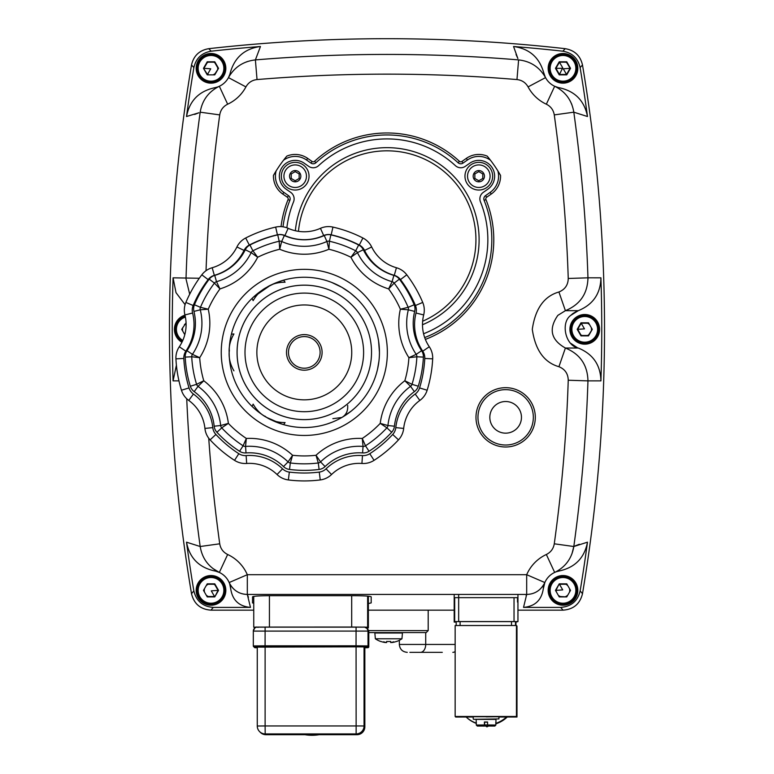 <?xml version="1.0" encoding="UTF-8"?>
<svg xmlns="http://www.w3.org/2000/svg" width="774" height="774" viewBox="0 0 774 774"><rect width="100%" height="100%" fill="white"/><g stroke="black" fill="none" stroke-linecap="round" stroke-linejoin="round"><path stroke-width="1.16" d="M464.961 176.191A13.845 13.845 0 0 1 478.806 162.347A13.845 13.845 0 0 1 492.651 176.191A13.845 13.845 0 0 1 478.806 190.036A13.845 13.845 0 0 1 464.961 176.191M281.349 176.191A13.845 13.845 0 0 1 295.194 162.347A13.845 13.845 0 0 1 309.039 176.191A13.845 13.845 0 0 1 295.194 190.036A13.845 13.845 0 0 1 281.349 176.191M298.464 231.339A88.933 88.933 0 0 1 387 150.824A88.933 88.933 0 0 1 422.633 321.239M423.572 333.749A100.852 100.852 0 0 0 480.451 201.85A7.914 7.914 0 0 1 483.247 192.397L487.881 189.156A15.819 15.819 0 0 0 491.771 167.116A15.819 15.819 0 0 0 469.731 163.237L465.319 166.333A7.914 7.914 0 0 1 455.412 165.665A100.852 100.852 0 0 0 318.588 165.665A7.914 7.914 0 0 1 308.681 166.333L304.269 163.237A15.819 15.819 0 0 0 282.229 167.116A15.819 15.819 0 0 0 286.119 189.156L290.753 192.397A7.914 7.914 0 0 1 293.549 201.85A100.852 100.852 0 0 0 286.864 227.798A100.852 100.852 0 0 1 293.549 201.85A7.914 7.914 0 0 0 290.753 192.397L286.119 189.156A15.819 15.819 0 0 1 282.229 167.116A15.819 15.819 0 0 1 304.269 163.237L308.681 166.333A7.914 7.914 0 0 0 318.588 165.665A100.852 100.852 0 0 1 455.412 165.665A7.914 7.914 0 0 0 465.319 166.333L469.731 163.237A15.819 15.819 0 0 1 491.771 167.116A15.819 15.819 0 0 1 487.881 189.156L483.247 192.397A7.914 7.914 0 0 0 480.451 201.85A100.852 100.852 0 0 1 423.572 333.749M257.268 726.012A7.914 7.914 0 0 0 259.58 731.594A7.914 7.904 -44.9 0 0 265.182 733.926L265.114 725.944L257.268 726.012L257.268 646.9L257.268 726.012A7.914 7.904 -44.9 0 0 259.58 731.594L260.364 732.388A7.914 7.904 -44.9 0 0 260.383 732.398A7.914 7.904 -44.9 0 0 265.975 734.72L265.182 733.926L356.137 733.916L356.93 734.71A7.914 7.904 -44.9 0 0 364.844 726.796L364.844 647.683A0.987 0.987 -44.9 0 0 365.038 647.703L364.244 646.909L356.069 646.841L257.268 647.112M224.847 68.325A13.845 13.845 0 0 0 211.002 54.48A13.845 13.845 0 0 0 197.167 68.325A13.845 13.845 0 0 0 211.002 82.17A13.845 13.845 0 0 0 224.847 68.325M207.238 61.804L214.543 62.191L207.471 62.191L203.93 68.325L210.731 68.809L207.471 74.459L203.475 68.325L207.238 74.855L214.775 74.855L218.539 68.325L214.775 61.804L207.238 61.804L203.475 68.325M214.543 62.191L218.084 68.325L214.543 62.191M207.238 74.855L214.775 74.855M218.539 68.325L214.543 74.459M207.645 74.149A6.724 6.724 0 0 0 208.245 74.459A6.724 6.724 0 0 1 207.645 74.149M213.769 74.459A6.724 6.724 0 0 0 214.93 73.782A6.724 6.724 0 0 1 213.769 74.459M217.697 69.002A6.724 6.724 0 0 0 217.465 66.467A6.724 6.724 0 0 1 217.697 69.002M215.849 63.661A6.724 6.724 0 0 0 212.627 61.804A6.724 6.724 0 0 1 215.849 63.661M209.386 61.804A6.724 6.724 0 0 0 207.074 62.868A6.724 6.724 0 0 1 209.386 61.804M204.317 67.648A6.724 6.724 0 0 0 204.288 68.325A6.724 6.724 0 0 1 204.317 67.648M208.699 605.026L199.469 599.695L208.699 605.026M222.535 599.695L213.314 605.026L222.535 599.695M212.463 605.181L211.147 605.133A14.764 14.764 0 0 1 210.867 605.133L209.551 605.181M223.86 595.516L223.86 597.634A14.764 14.764 0 0 1 223.715 597.876L223.096 599.037M223.86 585.241L223.86 583.112A14.764 14.764 0 0 0 223.715 582.87L211.147 575.614A14.764 14.764 0 0 0 210.867 575.614L198.289 582.87A14.764 14.764 0 0 0 198.154 583.112L198.154 585.241M198.918 599.037L198.289 597.876A14.764 14.764 0 0 1 198.154 597.634L198.154 595.516M212.627 596.899A6.724 6.724 0 0 0 214.369 596.193M217.726 590.378A6.724 6.724 0 0 0 217.465 588.511M215.849 585.705A6.724 6.724 0 0 0 212.627 583.848M209.386 583.848A6.724 6.724 0 0 0 206.165 585.705M204.549 588.511A6.724 6.724 0 0 0 204.549 592.236M206.165 595.042A6.724 6.724 0 0 0 209.386 596.899M573.215 320.02L582.435 314.699L573.215 320.02M583.286 314.544L584.602 314.592A14.764 14.764 0 0 1 584.883 314.592L597.46 321.849A14.764 14.764 0 0 1 597.596 322.09L597.596 324.209M571.889 324.209L571.889 322.09A14.764 14.764 0 0 1 572.034 321.849L572.654 320.688M582.764 343.046L584.602 344.111A14.764 14.764 0 0 0 584.883 344.111L597.46 336.854A14.764 14.764 0 0 0 597.596 336.613L597.596 334.484M571.889 334.484L571.889 336.613A14.764 14.764 0 0 0 572.034 336.854L573.873 337.909M586.363 335.877A6.724 6.724 0 0 0 588.675 334.803A6.724 6.724 0 0 1 586.363 335.877M591.433 330.024A6.724 6.724 0 0 0 591.21 327.489A6.724 6.724 0 0 1 591.433 330.024M589.585 324.683A6.724 6.724 0 0 0 586.363 322.826A6.724 6.724 0 0 1 589.585 324.683M583.132 322.826A6.724 6.724 0 0 0 581.38 323.532A6.724 6.724 0 0 1 583.132 322.826M578.023 329.347A6.724 6.724 0 0 0 578.284 331.214A6.724 6.724 0 0 1 578.023 329.347M579.9 334.01A6.724 6.724 0 0 0 583.132 335.877A6.724 6.724 0 0 1 579.9 334.01M295.194 187.463A11.271 11.271 0 0 1 283.923 176.191A11.271 11.271 0 0 1 295.194 164.92A11.271 11.271 0 0 1 306.465 176.191A11.271 11.271 0 0 1 295.194 187.463A11.271 11.271 0 0 1 283.923 176.191A11.271 11.271 0 0 1 295.194 164.92A11.271 11.271 0 0 1 306.465 176.191A11.271 11.271 0 0 1 295.194 187.463A11.271 11.271 0 0 0 306.465 176.191A11.271 11.271 0 0 0 295.194 164.92M295.194 180.758L296.771 179.849A3.986 3.986 0 0 0 297.564 179.394L299.151 178.475L299.151 176.646A3.986 3.986 0 0 0 299.151 175.737L299.151 173.908L297.564 172.999A3.986 3.986 0 0 0 296.771 172.534L295.194 171.625L293.607 172.534A3.986 3.986 0 0 0 292.814 172.999L291.237 173.908L291.237 175.737A3.986 3.986 0 0 0 291.237 176.646L291.237 178.475L292.814 179.394A3.986 3.986 0 0 0 293.607 179.849L295.194 180.758M478.806 187.463A11.271 11.271 0 0 1 467.535 176.191A11.271 11.271 0 0 1 478.806 164.92A11.271 11.271 0 0 1 490.077 176.191A11.271 11.271 0 0 1 478.806 187.463A11.271 11.271 0 0 1 467.535 176.191A11.271 11.271 0 0 1 478.806 164.92A11.271 11.271 0 0 1 490.077 176.191A11.271 11.271 0 0 1 478.806 187.463A11.271 11.271 0 0 0 490.077 176.191A11.271 11.271 0 0 0 478.806 164.92M476.436 179.394A3.986 3.986 0 0 0 477.229 179.849L478.806 180.758L480.393 179.849A3.986 3.986 0 0 0 481.186 179.394L482.763 178.475L482.763 176.646A3.986 3.986 0 0 0 482.763 175.737L482.763 173.908L481.186 172.999A3.986 3.986 0 0 0 480.393 172.534L478.806 171.625L477.229 172.534A3.986 3.986 0 0 0 476.436 172.999L474.849 173.908L474.849 175.737A3.986 3.986 0 0 0 474.849 176.646L474.849 178.475L476.436 179.394M515.948 622.054L515.948 625.518L515.503 621.609L456.186 621.609L456.186 625.527L456.186 621.609M565.755 596.502A6.724 6.724 0 0 0 567.835 595.042A6.724 6.724 0 0 1 565.755 596.502M569.451 592.236A6.724 6.724 0 0 0 569.451 588.511A6.724 6.724 0 0 1 569.451 592.236M567.835 585.705A6.724 6.724 0 0 0 564.614 583.848A6.724 6.724 0 0 1 567.835 585.705M561.373 583.848A6.724 6.724 0 0 0 559.631 584.554A6.724 6.724 0 0 1 561.373 583.848M556.274 590.378A6.724 6.724 0 0 0 556.303 591.046A6.724 6.724 0 0 1 556.274 590.378M559.07 595.835A6.724 6.724 0 0 0 560.231 596.502A6.724 6.724 0 0 1 559.07 595.835M551.465 581.051L560.686 575.721L551.465 581.051M561.537 575.566L562.853 575.614A14.764 14.764 0 0 1 563.133 575.614L575.711 582.87A14.764 14.764 0 0 1 575.846 583.112L575.846 585.241M550.14 585.241L550.14 583.112A14.764 14.764 0 0 1 550.285 582.87L550.904 581.709M573.873 598.941L575.711 597.876A14.764 14.764 0 0 0 575.846 597.634L575.846 595.516M561.015 604.078L562.853 605.133A14.764 14.764 0 0 0 563.133 605.133L564.972 604.078M550.14 595.516L550.14 597.634A14.764 14.764 0 0 0 550.285 597.876L552.114 598.941M576.833 68.325A13.845 13.845 0 0 0 562.998 54.48A13.845 13.845 0 0 0 549.153 68.325A13.845 13.845 0 0 0 562.998 82.17A13.845 13.845 0 0 0 576.833 68.325M570.525 68.325L566.761 61.804L559.225 61.804L555.461 68.325L559.225 74.855L566.761 74.855L570.525 68.325L566.529 62.191L570.07 68.325L566.529 74.459L559.457 74.459L555.916 68.325L559.457 62.191L566.529 62.191L559.457 62.191L562.717 67.841L559.457 74.459L555.916 68.325L562.437 68.325M566.761 74.855L563.269 68.809L570.07 68.325M556.303 69.002A6.724 6.724 0 0 0 556.535 70.182A6.724 6.724 0 0 1 556.303 69.002M558.151 72.988A6.724 6.724 0 0 0 559.07 73.782A6.724 6.724 0 0 1 558.151 72.988M559.631 74.149A6.724 6.724 0 0 0 560.231 74.459A6.724 6.724 0 0 1 559.631 74.149M565.755 74.459A6.724 6.724 0 0 0 566.355 74.149A6.724 6.724 0 0 1 565.755 74.459M569.712 68.325A6.724 6.724 0 0 0 569.451 66.467A6.724 6.724 0 0 1 569.712 68.325M567.835 63.661A6.724 6.724 0 0 0 564.614 61.804A6.724 6.724 0 0 1 567.835 63.661M561.373 61.804A6.724 6.724 0 0 0 559.631 62.5A6.724 6.724 0 0 1 561.373 61.804M254.907 627.937L253.746 627.182L258.284 627.085L351.686 627.037L367.64 627.172L368.366 627.898L366.47 627.956M368.366 596.251L368.366 627.898L368.298 596.183M253.746 627.182L253.746 596.396L253.746 627.182M598.592 329.347A13.845 13.845 0 0 0 584.747 315.511A13.845 13.845 0 0 0 570.902 329.347A13.845 13.845 0 0 0 584.747 343.192A13.845 13.845 0 0 0 598.592 329.347M588.511 335.877L592.284 329.347L588.288 335.481L581.206 335.481L588.511 335.877L580.974 335.877L577.211 329.347L580.974 322.826L588.288 323.222L581.206 323.222L584.467 328.873L577.665 329.347L581.206 335.481L577.665 329.347L581.206 323.222M592.284 329.347L588.511 322.826L580.974 322.826M223.86 63.187L223.86 61.069A14.764 14.764 0 0 0 223.715 60.827L211.147 53.561A14.764 14.764 0 0 0 210.867 53.561L198.289 60.827A14.764 14.764 0 0 0 198.154 61.069L198.154 63.187M221.886 76.887L223.715 75.833A14.764 14.764 0 0 0 223.86 75.581L223.86 73.462M209.028 82.025L210.867 83.089A14.764 14.764 0 0 0 211.147 83.089L212.985 82.025M198.154 73.462L198.154 75.581A14.764 14.764 0 0 0 198.289 75.833L200.127 76.887M556.709 571.628L559.689 570.873A19.776 19.776 0 0 0 543.271 588.966L544.838 582.541A19.776 19.776 0 0 1 554.668 572.441C565.436 567.081 571.812 558.441 573.815 546.512L575.121 545.922M229.752 584.089L230.729 588.966A19.776 19.776 0 0 0 229.162 582.541C233.061 590.262 239.108 594.229 247.312 594.432L248.415 597.257M217.291 87.075L214.311 87.82A19.776 19.776 0 0 0 219.332 86.262L227.653 104.2A39.551 39.551 0 0 0 245.919 86.901C248.377 82.576 252.082 80.128 257.036 79.567A1561.351 1561.351 0 0 1 516.964 79.567C521.908 80.119 525.604 82.566 528.081 86.901A39.551 39.551 0 0 0 546.347 104.2C550.798 106.415 553.439 109.985 554.271 114.9A1561.351 1561.351 0 0 1 568.242 278.466C568.097 284.987 564.991 289.495 558.925 291.992C544.151 296.21 535.269 308.671 532.289 329.347C535.269 350.032 544.151 362.484 558.925 366.712C544.151 362.484 535.269 350.032 532.289 329.347C535.269 308.671 544.151 296.21 558.925 291.992L565.397 310.674C580.084 304.617 587.601 293.665 587.959 277.818L587.979 278.998M565.233 48.675A1596.801 1596.801 0 0 0 208.767 48.675L211.176 51.19L208.767 48.675A1596.801 1596.801 0 0 1 565.233 48.675C574.608 50.281 580.365 55.728 582.493 65.016C580.384 55.747 574.627 50.3 565.233 48.675L562.824 51.19L565.233 48.675M562.824 51.19A1594.034 1594.034 0 0 0 513.539 46.498A1594.034 1594.034 0 0 1 562.824 51.19C572.228 52.787 577.985 58.244 580.113 67.561L582.493 65.016A1596.801 1596.801 0 0 1 582.493 593.687C580.007 603.894 573.524 609.38 563.037 610.154C573.515 609.39 579.997 603.904 582.493 593.687A1596.801 1596.801 0 0 0 582.493 65.016M545.264 77.09L543.706 72.688C539.333 57.363 529.281 48.636 513.539 46.498L517.874 58.514M517.796 58.35L516.035 54.441M544.596 75.571L545.225 76.994M559.689 570.873C575.227 567.342 584.496 557.783 587.485 542.177A1594.034 1594.034 0 0 1 580.152 590.891A1594.034 1594.034 0 0 0 587.485 542.177L573.815 546.512A1581.079 1581.079 0 0 0 587.959 380.876L600.924 380.876A1594.034 1594.034 0 0 0 600.924 277.827C600.556 293.685 593.019 304.627 578.294 310.674L570.777 315.366L572.876 313.547M572.915 313.518L576.669 311.312M596.28 338.673L587.06 344.004L596.28 338.673M582.435 344.004L573.215 338.673L582.435 344.004M570.902 334.678L570.902 324.025L570.902 334.678M587.06 314.699L596.28 320.02L587.06 314.699M577.317 347.661L570.825 343.375M598.592 334.678L598.592 324.025M574.531 599.695L565.301 605.026L574.531 599.695M560.686 605.026L551.465 599.695L560.686 605.026M549.153 595.699L549.153 585.047L549.153 595.699M565.301 575.721L574.531 581.051L565.301 575.721M576.833 585.047L576.833 595.699L576.833 585.047M197.167 595.699L197.167 585.047L197.167 595.699M199.469 581.051L208.699 575.721L199.469 581.051M213.314 575.721L222.535 581.051L213.314 575.721M224.847 585.047L224.847 595.699L224.847 585.047M210.963 610.154C200.485 609.39 194.003 603.904 191.507 593.687C193.993 603.894 200.476 609.38 210.963 610.154L253.746 610.154L210.963 610.154L213.305 607.387L250.466 607.387C239.098 606.4 232.529 600.266 230.729 588.966M208.699 82.973L199.469 77.652L208.699 82.973M197.167 73.646L197.167 63.004L197.167 73.646M199.469 58.998L208.699 53.677L199.469 58.998M222.535 77.652L213.314 82.973L222.535 77.652M213.314 53.677L222.535 58.998L213.314 53.677M224.847 63.004L224.847 73.646L224.847 63.004M191.507 65.016C193.616 55.747 199.373 50.3 208.767 48.675C199.392 50.281 193.635 55.728 191.507 65.016A1596.801 1596.801 0 0 0 191.507 593.687A1596.801 1596.801 0 0 1 191.507 65.016L193.887 67.561A1594.034 1594.034 0 0 0 186.515 116.516L198.879 112.781M574.531 77.652L565.301 82.973L574.531 77.652M560.686 82.973L551.465 77.652L560.686 82.973M549.153 73.646L549.153 63.004L549.153 73.646M551.465 58.998L560.686 53.677L551.465 58.998M565.301 53.677L574.531 58.998L565.301 53.677M576.833 63.004L576.833 73.646L576.833 63.004M558.257 87.52L554.668 86.262L546.347 104.2M571.328 103.319L571.928 104.79M229.791 74.498L228.465 77.613A19.776 19.776 0 0 0 230.294 72.688C234.667 57.363 244.719 48.636 260.461 46.498A1594.034 1594.034 0 0 0 211.176 51.19C201.753 52.806 195.996 58.263 193.887 67.561M246.384 61.92L247.893 61.398M198.725 112.849L194.661 114.436M182.374 341.363L177.72 338.673L182.374 341.363A13.845 13.845 0 0 1 185.199 316.121M177.72 320.02L185.112 315.753L177.72 320.02M186.021 278.969L189.698 294.197M175.408 324.025L175.408 334.678M215.733 571.173L219.332 572.441L212.715 568.377M244.129 594.18L241.894 593.687M234.299 589.575L232.248 587.505M230.739 585.483L229.52 583.315M368.366 610.154L454.193 610.154L368.366 610.154M517.951 610.154L563.037 610.154L517.951 610.154M543.377 587.882L543.271 588.966C541.471 600.266 534.902 606.4 523.534 607.387L560.695 607.387L563.037 610.154M543.242 585.502L541.848 587.389M539.633 589.624L537.62 591.152M575.276 545.844L579.339 544.267M570.777 315.366C560.289 322.835 565.581 345.872 578.294 348.029L565.397 348.029C580.036 354.018 587.553 364.97 587.959 380.876L568.242 380.237A1561.351 1561.351 0 0 1 554.271 543.803L573.815 546.512L571.928 553.913M224.847 590.378A13.845 13.845 0 0 0 211.002 576.533A13.845 13.845 0 0 0 197.167 590.378A13.845 13.845 0 0 0 211.002 604.213A13.845 13.845 0 0 0 224.847 590.378M214.543 596.502L207.471 596.502L214.543 596.502L211.283 590.852L218.084 590.378L214.543 584.244L207.471 584.244L214.543 584.244L218.084 590.378L214.775 596.899L218.539 590.378L214.775 583.848L207.238 583.848L203.475 590.378L207.238 596.899L214.775 596.899M484.572 724.87A29.664 29.664 -44.9 0 0 487.562 724.899M495.844 723.361A29.664 29.664 -44.9 0 0 506.496 717.014L516.984 717.014L516.452 716.482L455.151 716.482L455.683 717.024L473.214 717.014M507.241 717.014A29.664 29.664 135.1 0 1 495.844 723.845M487.562 725.277A29.664 29.664 135.1 0 1 484.572 725.209M476.3 723.409A29.664 29.664 135.1 0 1 466.151 717.024M455.151 716.482L455.151 625.527L516.452 625.518L516.452 716.482M516.452 625.518L516.984 626.06L516.984 717.014M498.92 717.014L506.496 717.014M485.946 716.627L498.92 716.792L485.946 716.627M466.171 717.024A29.664 29.664 -44.9 0 0 476.3 723.177M253.321 631.1C255.962 624.395 257.297 628.265 258.584 627.104L265.114 627.075L265.076 645.826L253.321 645.932L253.321 631.1L368.008 631.091A3.957 3.957 -44.9 0 0 364.051 627.134L257.268 627.143A3.957 3.957 135.1 0 0 253.321 631.1L253.321 645.932A0.987 0.987 -44.9 0 0 253.601 646.629A0.987 0.987 -44.9 0 0 253.611 646.629A0.987 0.987 -44.9 0 0 254.307 646.919L356.05 646.812L367.021 646.909L367.805 647.703L365.173 647.77L368.008 647.683L368.801 646.716A0.987 0.987 135.1 0 1 367.805 647.703M304.975 734.71A42.812 42.812 -44.9 0 0 319.101 734.71M265.975 734.72L356.93 734.71L265.975 734.72A7.914 7.914 0 0 1 260.364 732.388M310.935 734.197L324.896 734.313L310.935 734.197M505.645 433.159A15.819 15.819 0 0 1 489.826 417.331A15.819 15.819 0 0 1 505.645 401.512A15.819 15.819 0 0 1 521.463 417.331A15.819 15.819 0 0 1 505.645 433.159A15.819 15.819 0 0 1 489.826 417.331A15.819 15.819 0 0 1 505.645 401.512M486.178 716.859L498.92 716.705M409.881 652.347L442.283 652.347M426.164 632.581L368.801 632.581M424.568 632.581L414.293 632.581M407.259 652.347L407.25 652.347C402.441 651.882 399.81 649.241 399.336 644.442L399.336 640.311M484.572 725.47L486.972 726.854L484.572 725.402M487.775 726.118L486.798 726.68M486.972 726.854L488.249 726.118M380.74 641.501L380.74 641.501A23.733 23.733 0 0 1 375.351 638.782L401.948 638.782A23.733 23.733 0 0 1 396.559 641.501L396.559 641.501M386.613 641.433L386.613 642.565L386.613 641.433A21.653 15.664 0 0 0 390.686 641.433L390.686 642.565A23.646 19.35 -75.4 0 0 393.647 641.781A23.646 13.148 80 0 1 391.77 642.565A23.646 23.646 0 0 0 396.491 641.433M375.351 638.782L374.848 633.006L402.451 633.006L401.948 638.782M380.808 641.433A23.646 23.646 0 0 0 385.529 642.565A23.646 13.148 -80 0 1 383.652 641.781A23.646 19.35 75.4 0 0 386.613 642.565M488.626 726.031L494.809 726.031L495.815 725.044L495.815 722.074L495.844 725.064L494.838 726.06L488.655 726.031L494.809 726.031M476.184 722.094L476.184 719.317L485.985 719.24L495.96 719.317L495.96 722.094M487.562 722.171L484.572 722.171L484.563 726.118L484.466 722.113M476.3 722.074L476.3 725.044L477.297 726.031L484.505 726.07M483.489 726.031L484.466 726.022L484.398 722.007L487.562 722.007L487.572 725.964M476.184 719.385L495.96 719.385M473.214 716.705L498.92 716.753L498.92 718.93L473.611 719.327M487.726 726.118L488.655 726.06M477.326 726.06L483.508 726.06M186.07 322.826L181.716 329.347L184.802 334.687M182.529 329.347A6.724 6.724 0 0 0 182.79 331.214A6.724 6.724 0 0 1 182.79 327.489A6.724 6.724 0 0 0 182.529 329.347M186.099 323.416A6.724 6.724 0 0 0 184.415 324.683A6.724 6.724 0 0 1 186.099 323.416M550.904 76.994L550.285 75.833A14.764 14.764 0 0 1 550.14 75.581L550.14 73.462M564.972 82.025L563.133 83.089A14.764 14.764 0 0 1 562.853 83.089L561.537 83.128M575.846 63.187L575.846 61.069A14.764 14.764 0 0 0 575.711 60.827L563.133 53.561A14.764 14.764 0 0 0 562.853 53.561L550.285 60.827A14.764 14.764 0 0 0 550.14 61.069L550.14 63.187M573.873 76.887L575.711 75.833A14.764 14.764 0 0 0 575.846 75.581L575.846 73.462M543.706 72.688A19.776 19.776 0 0 0 559.689 87.82C575.227 91.351 584.496 100.92 587.485 116.516A1594.034 1594.034 0 0 0 580.113 67.561M600.924 277.827L587.959 277.818A1581.079 1581.079 0 0 0 573.815 112.182C571.812 100.262 565.436 91.622 554.668 86.262A19.776 19.776 0 0 1 545.535 77.613C539.565 67.135 530.587 61.233 518.609 59.908A1581.079 1581.079 0 0 0 255.391 59.908L260.461 46.498M227.653 554.494L219.332 572.441A19.776 19.776 0 0 1 229.162 582.541L247.312 574.705A39.551 39.551 0 0 0 227.653 554.494C223.193 552.268 220.551 548.708 219.729 543.803L200.185 546.512C202.159 558.402 208.545 567.042 219.332 572.441A19.776 19.776 0 0 0 214.311 570.873C198.773 567.342 189.504 557.783 186.515 542.177A1594.034 1594.034 0 0 0 193.848 590.891L191.507 593.687M181.948 342.253A14.832 14.832 0 0 1 184.967 315.153M562.998 605.21A14.832 14.832 0 0 1 548.166 590.378A14.832 14.832 0 0 1 562.998 575.546A14.832 14.832 0 0 1 577.82 590.378A14.832 14.832 0 0 1 562.998 605.21M211.002 605.21A14.832 14.832 0 0 1 196.18 590.378A14.832 14.832 0 0 1 211.002 575.546A14.832 14.832 0 0 1 225.834 590.378A14.832 14.832 0 0 1 211.002 605.21M211.002 83.157A14.832 14.832 0 0 1 196.18 68.325A14.832 14.832 0 0 1 211.002 53.493A14.832 14.832 0 0 1 225.834 68.325A14.832 14.832 0 0 1 211.002 83.157M562.998 83.157A14.832 14.832 0 0 1 548.166 68.325A14.832 14.832 0 0 1 562.998 53.493A14.832 14.832 0 0 1 577.82 68.325A14.832 14.832 0 0 1 562.998 83.157M568.242 380.237C568.077 373.687 564.972 369.179 558.925 366.712L565.397 348.029C550.894 339.873 548.379 328.989 557.851 315.366L565.397 310.674L578.294 310.674M584.747 344.178A14.832 14.832 0 0 1 569.916 329.347A14.832 14.832 0 0 1 584.747 314.515A14.832 14.832 0 0 1 599.579 329.347A14.832 14.832 0 0 1 584.747 344.178M282.994 226.811A104.809 104.809 0 0 1 289.882 200.36A3.957 3.957 0 0 0 288.489 195.638L283.855 192.387A19.776 19.776 0 0 1 276.144 170.88L273.454 175.408A130.516 130.516 0 0 1 283.516 160.237A19.776 19.776 0 0 1 306.533 159.995L310.954 163.091A3.957 3.957 0 0 0 315.908 162.753A104.809 104.809 0 0 1 458.092 162.753A3.957 3.957 0 0 0 463.046 163.091L467.467 159.995A19.776 19.776 0 0 1 490.484 160.237L487.194 156.125A130.516 130.516 0 0 1 497.856 170.88A19.776 19.776 0 0 1 490.145 192.387L485.511 195.638A3.957 3.957 0 0 0 484.118 200.36A104.809 104.809 0 0 1 424.684 337.561M505.645 445.021A27.68 27.68 0 0 1 477.964 417.331A27.68 27.68 0 0 1 505.645 389.651A27.68 27.68 0 0 1 533.334 417.331A27.68 27.68 0 0 1 505.645 445.021M286.806 156.125L283.516 160.237A130.516 130.516 0 0 1 286.806 156.125A21.749 21.749 0 0 1 307.665 158.38L306.533 159.995M500.546 175.408L497.856 170.88A130.516 130.516 0 0 1 500.546 175.408A21.749 21.749 0 0 1 491.287 194.013L490.145 192.387M600.924 380.876C600.556 365.018 593.019 354.066 578.294 348.029M454.232 602.075L454.232 597.654L517.516 597.654L517.516 602.075M253.746 603.333L252.537 602.907L252.537 596.822C253.543 596.154 258.816 595.786 268.355 595.719L355.363 595.719C364.902 595.786 370.175 596.154 371.181 596.822L371.181 602.907L368.366 603.536M526.126 595.796L526.688 594.432C534.892 594.229 540.939 590.262 544.838 582.541A19.776 19.776 0 0 1 554.668 572.441L546.347 554.494A39.551 39.551 0 0 0 526.688 574.705L544.838 582.541M582.493 593.687L580.152 590.891C577.685 601.117 571.193 606.613 560.695 607.387M199.305 278.253L173.076 277.827A1594.034 1594.034 0 0 0 173.076 380.876L176.404 365.183M173.076 277.827L175.998 292.64L185.092 304.656M186.727 398.736A1581.079 1581.079 0 0 0 200.185 546.512L186.515 542.177M213.305 607.387C202.817 606.623 196.325 601.127 193.848 590.891M257.036 79.567L255.391 59.908C243.375 61.262 234.406 67.164 228.465 77.613A19.776 19.776 0 0 1 219.332 86.262C208.545 91.661 202.159 100.301 200.185 112.182L219.729 114.9C220.551 109.995 223.193 106.435 227.653 104.2M219.332 86.262A19.776 19.776 0 0 0 228.465 77.613L245.919 86.901M186.515 116.516C189.504 100.92 198.773 91.351 214.311 87.82M518.609 59.908L516.964 79.567M554.668 86.262A19.776 19.776 0 0 1 545.535 77.613L528.081 86.901M554.271 114.9L573.815 112.182L587.485 116.516M176.404 324.209L176.404 322.09A14.764 14.764 0 0 1 176.54 321.849L177.159 320.688M176.404 334.484L176.404 336.613A14.764 14.764 0 0 0 176.54 336.854L182.79 340.454A12.858 12.858 0 0 1 185.392 317.088M253.108 297.39L268.897 286.341L266.73 287.318C261.138 290.153 256.61 294.604 253.146 300.66L252.063 298.377M261.757 414.332L259.038 412.378M257.055 410.82L254.501 408.662M282.268 424.239L266.73 417.476C271.984 420.892 278.098 422.594 285.084 422.565L283.642 424.645M331.736 422.352L327.083 424.007M354.105 408.662L351.551 410.82M351.222 411.091L341.876 417.476C346.172 414.903 348.097 410.868 347.661 405.353M378.592 341.102L379.444 352.393A75.146 75.146 0 0 0 304.298 277.256A75.146 75.146 0 0 0 229.162 352.393A75.146 75.146 0 0 0 304.298 427.538A75.146 75.146 0 0 0 379.444 352.393L379.386 355.314M378.941 361.129L377.538 369.237M291.169 457.386L292.369 456.012M291.943 457.502L291.798 457.995M291.73 458.247L290.937 460.936M290.927 460.975L290.405 462.707M191.72 356.582A3.957 3.957 0 0 0 191.729 356.775L199.702 357.665L192.407 354.366A55.37 55.37 0 0 0 200.263 309.813A3.957 3.957 0 0 1 200.456 307.317A3.957 3.957 0 0 0 200.263 309.813L208.245 309.203L200.456 307.317A112.714 112.714 0 0 1 214.437 283.1A3.957 3.957 0 0 1 216.507 281.678A55.37 55.37 0 0 0 251.153 252.605A55.37 55.37 0 0 1 216.507 281.678A3.957 3.957 0 0 0 214.437 283.1L219.971 288.905L216.507 281.678A3.957 3.957 0 0 0 214.437 283.1A3.957 3.957 0 0 1 216.507 281.678A55.37 55.37 0 0 0 251.153 252.605A3.957 3.957 0 0 1 252.914 250.805A3.957 3.957 0 0 0 251.153 252.605L257.665 257.268A104.809 104.809 0 0 1 279.695 249.247L279.191 241.246L279.695 249.247L281.688 241.488A55.37 55.37 0 0 0 326.918 241.488L328.911 249.247L329.414 241.246A112.714 112.714 0 0 1 355.692 250.805L350.941 257.268L357.453 252.605A55.37 55.37 0 0 0 392.099 281.678A3.957 3.957 0 0 1 394.169 283.1A112.714 112.714 0 0 1 408.15 307.317A3.957 3.957 0 0 1 408.343 309.813A55.37 55.37 0 0 0 416.199 354.366A3.957 3.957 0 0 1 416.876 356.775A112.714 112.714 0 0 1 412.02 384.32L404.831 380.75L410.559 386.352A55.37 55.37 0 0 0 387.938 425.536L380.228 423.378L386.903 427.819A112.714 112.714 0 0 1 365.483 445.795L362.271 438.442L363.054 446.414A55.37 55.37 0 0 0 320.542 461.885L316.024 455.276L318.288 462.968A112.714 112.714 0 0 1 290.318 462.968L292.582 455.276L288.063 461.885A3.957 3.957 0 0 0 289.099 462.61A3.957 3.957 0 0 1 288.063 461.885A55.37 55.37 0 0 0 245.552 446.414L246.335 438.442L243.123 445.795A3.957 3.957 0 0 0 244.284 446.298A3.957 3.957 0 0 1 243.123 445.795A112.714 112.714 0 0 1 221.703 427.819L228.378 423.378L220.667 425.536A3.957 3.957 0 0 0 221.703 427.819A112.714 112.714 0 0 0 243.123 445.795A112.714 112.714 0 0 1 221.703 427.819A3.957 3.957 0 0 1 220.996 426.755A3.957 3.957 0 0 0 221.703 427.819A3.957 3.957 0 0 1 220.667 425.536A3.957 3.957 0 0 0 220.996 426.755A3.957 3.957 0 0 1 220.667 425.536A55.37 55.37 0 0 0 198.047 386.352A55.37 55.37 0 0 1 220.667 425.536A3.957 3.957 0 0 0 220.996 426.755M432.705 357.849A19.776 19.776 0 0 1 432.676 358.846A19.776 19.776 0 0 0 429.299 346.762A39.551 39.551 0 0 1 423.688 314.941A39.551 39.551 0 0 0 429.299 346.762A19.776 19.776 0 0 1 432.705 357.849A19.776 19.776 0 0 0 431.969 352.528A19.776 19.776 0 0 1 432.676 358.846A128.532 128.532 0 0 1 427.142 390.241A19.776 19.776 0 0 1 424.316 395.94A19.776 19.776 0 0 0 427.142 390.241A19.776 19.776 0 0 1 419.837 400.439A19.776 19.776 0 0 0 427.142 390.241L419.576 387.919A11.862 11.862 0 0 1 415.193 394.034L419.837 400.439A39.551 39.551 0 0 0 403.68 428.428A39.551 39.551 0 0 1 419.837 400.439A39.551 39.551 0 0 0 403.68 428.428A19.776 19.776 0 0 1 402.016 434.562A19.776 19.776 0 0 0 403.68 428.428A39.551 39.551 0 0 1 419.837 400.439A19.776 19.776 0 0 0 424.316 395.94M184.918 314.941L192.591 313.015A11.862 11.862 0 0 1 193.161 305.507A120.628 120.628 0 0 1 208.129 279.588A11.862 11.862 0 0 1 214.34 275.341A47.456 47.456 0 0 0 244.042 250.418A11.862 11.862 0 0 1 249.305 245.039A120.628 120.628 0 0 1 277.421 234.803A11.862 11.862 0 0 1 284.919 235.538A47.456 47.456 0 0 0 323.687 235.538A11.862 11.862 0 0 1 331.185 234.803A120.628 120.628 0 0 1 359.3 245.039A11.862 11.862 0 0 1 364.564 250.418A47.456 47.456 0 0 0 394.266 275.341A11.862 11.862 0 0 1 400.477 279.588A120.628 120.628 0 0 1 415.445 305.507L422.73 302.431A19.776 19.776 0 0 1 424.229 308.603A19.776 19.776 0 0 0 422.73 302.431A19.776 19.776 0 0 1 423.688 314.941A19.776 19.776 0 0 0 422.73 302.431A128.532 128.532 0 0 0 406.785 274.818A19.776 19.776 0 0 0 396.433 267.736A39.551 39.551 0 0 1 371.684 246.964A19.776 19.776 0 0 0 362.909 237.995A128.532 128.532 0 0 0 332.946 227.092A19.776 19.776 0 0 0 320.455 228.32A39.551 39.551 0 0 1 288.151 228.32A19.776 19.776 0 0 0 282.007 226.695A19.776 19.776 0 0 1 288.151 228.32A19.776 19.776 0 0 0 275.66 227.092A128.532 128.532 0 0 0 245.697 237.995A19.776 19.776 0 0 0 236.921 246.964A39.551 39.551 0 0 1 212.173 267.736A19.776 19.776 0 0 0 201.821 274.818A128.532 128.532 0 0 0 185.876 302.431A19.776 19.776 0 0 0 184.918 314.941A39.551 39.551 0 0 1 179.307 346.762A19.776 19.776 0 0 0 175.93 358.846A128.532 128.532 0 0 0 181.464 390.241A19.776 19.776 0 0 0 188.769 400.439A39.551 39.551 0 0 1 204.926 428.428A19.776 19.776 0 0 0 210.102 439.855A128.532 128.532 0 0 0 234.532 460.346A19.776 19.776 0 0 0 246.683 463.462A39.551 39.551 0 0 1 277.044 474.51A19.776 19.776 0 0 0 288.363 479.938A128.532 128.532 0 0 0 320.243 479.938A19.776 19.776 0 0 0 331.553 474.51A39.551 39.551 0 0 1 361.922 463.462A19.776 19.776 0 0 0 374.074 460.346A128.532 128.532 0 0 0 398.494 439.855A19.776 19.776 0 0 0 402.016 434.562A19.776 19.776 0 0 1 398.494 439.855A128.532 128.532 0 0 1 374.074 460.346A19.776 19.776 0 0 1 368.25 462.891A19.776 19.776 0 0 0 374.074 460.346A19.776 19.776 0 0 1 368.25 462.891M245 352.393A59.308 59.308 0 0 1 304.298 293.094A59.308 59.308 0 0 1 363.606 352.393A59.308 59.308 0 0 1 304.298 411.7A59.308 59.308 0 0 1 245 352.393A59.308 59.308 0 0 0 304.298 411.7A59.308 59.308 0 0 0 363.606 352.393M286.506 352.393A17.792 17.792 0 0 0 304.298 370.195A17.792 17.792 0 0 0 322.1 352.393A17.792 17.792 0 0 0 304.298 334.6A17.792 17.792 0 0 0 286.506 352.393M320.126 352.393A15.819 15.819 0 0 1 304.298 368.211A15.819 15.819 0 0 1 288.479 352.393A15.819 15.819 0 0 1 304.298 336.574A15.819 15.819 0 0 1 320.126 352.393M281.243 243.142L279.956 248.183M264.805 416.083L266.73 417.476L264.805 416.083M332.868 418.657L341.876 417.476M231.407 334.165L233.922 333.962C230.41 339.989 228.823 346.133 229.162 352.393L229.394 350.032L229.162 352.393C228.823 358.652 230.41 364.796 233.922 370.833M229.385 346.52L229.723 343.182M230.081 340.686L230.671 337.396M252.063 406.418L253.146 404.125C256.61 410.191 261.138 414.632 266.73 417.476M243.539 444.798L245.89 439.448M246.2 439.651L246.064 440.977M245.987 441.702L245.59 445.969M222.148 427.529L216.913 432.26A119.244 119.244 0 0 0 239.582 451.271L243.123 445.795A3.957 3.957 0 0 0 244.284 446.298A3.957 3.957 0 0 1 243.123 445.795M288.17 461.73L289.224 460.23M289.679 459.572L290.714 458.053M256.591 256.475L255.613 255.759M254.965 255.294L252.121 253.272M253.717 251.889L254.153 252.459M254.182 252.508L256.378 255.488M249.518 446.269A55.37 55.37 0 0 1 288.063 461.885A3.957 3.957 0 0 0 289.099 462.61A3.957 3.957 0 0 1 288.063 461.885A55.37 55.37 0 0 0 245.552 446.414A3.957 3.957 0 0 1 244.284 446.298A3.957 3.957 0 0 0 245.552 446.414L246.016 452.925A48.839 48.839 0 0 1 283.516 466.567L288.063 461.885A55.37 55.37 0 0 0 249.518 446.269M316.847 458.15L316.024 455.276A104.809 104.809 0 0 1 292.582 455.276A63.275 63.275 0 0 0 246.335 438.442A104.809 104.809 0 0 1 228.378 423.378A63.275 63.275 0 0 0 203.775 380.75A104.809 104.809 0 0 1 199.702 357.665A63.275 63.275 0 0 0 208.245 309.203A104.809 104.809 0 0 1 219.971 288.905A63.275 63.275 0 0 0 257.665 257.268L252.914 250.805A112.714 112.714 0 0 1 279.191 241.246A3.957 3.957 0 0 1 281.688 241.488A55.37 55.37 0 0 0 326.918 241.488A3.957 3.957 0 0 1 329.414 241.246L330.875 234.88A10.478 10.478 0 0 0 324.258 235.538A48.839 48.839 0 0 1 284.348 235.538A10.478 10.478 0 0 0 277.731 234.88A119.244 119.244 0 0 0 249.934 245A10.478 10.478 0 0 0 245.29 249.75A48.839 48.839 0 0 1 214.717 275.399A10.478 10.478 0 0 0 209.232 279.153A119.244 119.244 0 0 0 194.438 304.772A10.478 10.478 0 0 0 193.935 311.409A48.839 48.839 0 0 1 186.998 350.699A10.478 10.478 0 0 0 185.209 357.104A119.244 119.244 0 0 0 190.346 386.236A10.478 10.478 0 0 0 194.216 391.644L198.047 386.352A55.37 55.37 0 0 1 220.667 425.536A55.37 55.37 0 0 0 198.047 386.352A3.957 3.957 0 0 1 197.147 385.452A3.957 3.957 0 0 0 198.047 386.352L203.775 380.75L196.586 384.32A3.957 3.957 0 0 0 198.047 386.352A3.957 3.957 0 0 1 196.586 384.32A112.714 112.714 0 0 1 191.729 356.775A3.957 3.957 0 0 1 191.875 355.518A3.957 3.957 0 0 0 191.729 356.775A3.957 3.957 0 0 1 192.407 354.366A3.957 3.957 0 0 0 191.875 355.518A3.957 3.957 0 0 1 192.407 354.366A3.957 3.957 0 0 0 191.875 355.518M201.927 323.309A55.37 55.37 0 0 0 200.263 309.813A3.957 3.957 0 0 1 200.156 308.545A3.957 3.957 0 0 0 200.263 309.813A55.37 55.37 0 0 1 192.407 354.366L186.998 350.699M324.258 235.538L326.918 241.488A3.957 3.957 0 0 1 329.414 241.246A112.714 112.714 0 0 1 355.692 250.805A3.957 3.957 0 0 1 357.453 252.605A55.37 55.37 0 0 0 392.099 281.678L388.635 288.905L394.169 283.1L399.374 279.153A10.478 10.478 0 0 0 393.889 275.399A48.839 48.839 0 0 1 363.316 249.75A10.478 10.478 0 0 0 358.672 245A119.244 119.244 0 0 0 330.875 234.88M416.876 356.582A3.957 3.957 0 0 0 416.199 354.366L408.904 357.665L416.876 356.775L423.397 357.104A10.478 10.478 0 0 0 421.607 350.699A10.478 10.478 0 0 1 423.397 357.104A119.244 119.244 0 0 1 418.26 386.236L412.02 384.32A3.957 3.957 0 0 1 410.559 386.352L410.559 386.352A55.37 55.37 0 0 0 387.938 425.536A3.957 3.957 0 0 1 386.903 427.819A112.714 112.714 0 0 1 365.483 445.795A3.957 3.957 0 0 1 363.054 446.414A55.37 55.37 0 0 0 320.542 461.885A3.957 3.957 0 0 1 318.288 462.968A3.957 3.957 0 0 0 320.542 461.885A3.957 3.957 0 0 1 318.288 462.968A112.714 112.714 0 0 1 290.318 462.968A3.957 3.957 0 0 1 289.099 462.61A3.957 3.957 0 0 0 290.318 462.968L289.515 469.45A119.244 119.244 0 0 0 319.091 469.45A10.478 10.478 0 0 0 325.09 466.567A48.839 48.839 0 0 1 362.59 452.925A10.478 10.478 0 0 0 369.024 451.271A119.244 119.244 0 0 0 391.683 432.26A10.478 10.478 0 0 0 394.43 426.203A48.839 48.839 0 0 1 414.38 391.644A10.478 10.478 0 0 0 418.26 386.236M408.469 308.845A3.957 3.957 0 0 0 408.15 307.317L400.361 309.203L408.343 309.813L414.671 311.409A10.478 10.478 0 0 0 414.167 304.772A119.244 119.244 0 0 0 399.374 279.153M245.29 249.75L251.153 252.605A3.957 3.957 0 0 1 252.914 250.805A112.714 112.714 0 0 1 279.191 241.246A3.957 3.957 0 0 1 281.688 241.488L284.348 235.538M359.3 245.039L362.909 237.995A19.776 19.776 0 0 1 368.027 241.769A19.776 19.776 0 0 0 362.909 237.995A19.776 19.776 0 0 1 371.684 246.964A39.551 39.551 0 0 0 396.433 267.736A19.776 19.776 0 0 1 406.785 274.818A19.776 19.776 0 0 0 402.19 270.436A19.776 19.776 0 0 1 406.785 274.818L400.477 279.588M415.193 394.034A47.456 47.456 0 0 0 395.804 427.616A11.862 11.862 0 0 1 392.699 434.466A120.628 120.628 0 0 1 369.779 453.699A11.862 11.862 0 0 1 362.484 455.576L361.922 463.462A39.551 39.551 0 0 0 331.553 474.51A39.551 39.551 0 0 1 361.922 463.462A39.551 39.551 0 0 0 331.553 474.51L326.048 468.831A11.862 11.862 0 0 1 319.265 472.092L320.243 479.938A19.776 19.776 0 0 0 326.347 478.148A19.776 19.776 0 0 1 320.243 479.938A19.776 19.776 0 0 0 326.347 478.148M387.61 426.755A3.957 3.957 0 0 0 387.938 425.536A3.957 3.957 0 0 1 386.903 427.819L391.683 432.26M386.603 427.616L381.137 423.988M381.369 423.707L382.675 424.084M383.372 424.287L387.513 425.419M377.935 337.396L378.525 340.686M331.669 282.413L341.876 287.318L349.567 292.417M350.728 293.307L356.543 298.377M328.128 281.126L331.282 282.258M276.337 282.645L283.642 280.149L285.084 282.229C278.098 282.2 271.984 283.894 266.73 287.318L274.993 283.207M514.033 597.654L514.033 621.561L517.951 621.599L517.951 594.432L517.951 621.599L515.948 622.102M454.677 597.654L454.677 621.59L458.663 621.561L458.663 594.432M456.186 622.102L454.193 622.073L454.193 594.432L454.193 622.073L454.677 621.59M514.033 621.561L458.663 621.561M576.833 590.378A13.845 13.845 0 0 0 562.998 576.533A13.845 13.845 0 0 0 549.153 590.378A13.845 13.845 0 0 0 562.998 604.213A13.845 13.845 0 0 0 576.833 590.378M559.457 584.244L566.529 584.244L559.457 584.244L562.717 589.894L555.916 590.378L559.225 583.848L555.461 590.378L559.225 596.899L555.461 590.378M559.225 596.899L566.761 596.899L559.457 596.502M566.761 596.899L570.525 590.378L566.761 583.848L559.225 583.848M422.498 324.741A92.096 92.096 0 0 0 387 147.66A92.096 92.096 0 0 0 295.349 230.739M254.394 647.422L257.268 647.77L255.101 647.712A0.987 0.987 135.1 0 1 254.394 647.422L253.321 645.932M367.021 646.909A0.987 0.987 135.1 0 0 368.008 645.922L356.04 645.816L356.069 627.066C368.782 627.472 362.271 626.263 366.857 628.304L368.801 631.884L368.792 646.716L368.008 645.922L368.008 631.091L368.792 631.884A3.957 3.957 -44.9 0 0 367.64 629.098A3.957 3.957 -44.9 0 0 367.64 629.088M356.05 646.812L356.04 645.816L265.076 645.826L265.085 646.822M368.792 646.716L368.801 631.884M364.051 627.134L265.114 627.075M255.101 647.712L254.307 646.919M198.154 68.325A12.858 12.858 0 0 1 211.002 55.476A12.858 12.858 0 0 1 223.86 68.325A12.858 12.858 0 0 1 211.002 81.183A12.858 12.858 0 0 1 198.154 68.325M211.147 605.133L212.985 604.078M221.886 598.941L223.715 597.876M198.289 597.876L200.127 598.941M209.028 604.078L210.867 605.133M584.602 314.592L582.764 315.647M573.873 320.784L572.034 321.849M295.194 181.832A5.641 5.641 0 0 1 289.553 176.191A5.641 5.641 0 0 1 295.194 170.561A5.641 5.641 0 0 1 300.825 176.191A5.641 5.641 0 0 1 295.194 181.832M478.806 181.832A5.641 5.641 0 0 1 473.175 176.191A5.641 5.641 0 0 1 478.806 170.561A5.641 5.641 0 0 1 484.447 176.191A5.641 5.641 0 0 1 478.806 181.832M460.104 621.58L460.104 625.527M515.503 621.609L515.503 625.518M511.517 621.58L511.517 625.518M562.853 575.614L550.285 582.87M550.14 68.325A12.858 12.858 0 0 1 562.998 55.476A12.858 12.858 0 0 1 575.846 68.325A12.858 12.858 0 0 1 562.998 81.183A12.858 12.858 0 0 1 550.14 68.325M269.429 595.719L269.429 627.046M367.64 596.125L367.64 627.172M351.686 595.719L351.686 627.037M571.889 329.347A12.858 12.858 0 0 1 584.747 316.498A12.858 12.858 0 0 1 597.596 329.347A12.858 12.858 0 0 1 584.747 342.205A12.858 12.858 0 0 1 571.889 329.347M198.154 590.378A12.858 12.858 0 0 1 211.002 577.52A12.858 12.858 0 0 1 223.86 590.378A12.858 12.858 0 0 1 211.002 603.227A12.858 12.858 0 0 1 198.154 590.378M364.844 647.683L364.844 726.796L364.051 726.002L361.69 725.954L265.114 725.944L265.114 646.851L356.069 646.841L356.137 733.916A7.914 7.904 -44.9 0 0 364.051 726.002L364.051 646.9M356.93 734.71L356.93 734.71A7.914 7.914 0 0 0 364.844 726.796M426.222 632.581L428.196 630.597L368.579 630.597M455.151 651.544A7.914 5.283 90 0 1 452.838 652.347M455.151 644.442L425.719 644.442A7.914 5.283 90 0 1 424.171 650.034A7.914 5.283 90 0 1 420.437 652.347M425.719 632.581L425.719 644.442L399.336 644.442M484.398 724.967L476.3 725.044M477.297 726.031L484.408 725.964M495.815 725.044L487.562 724.967M550.285 75.833L552.114 76.887M561.015 82.025L562.853 83.089M526.688 594.432L526.688 574.705L247.312 574.705L247.312 594.432L526.688 594.432L523.534 607.387M219.332 572.441A19.776 19.776 0 0 1 229.162 582.541M425.381 339.409A106.783 106.783 0 0 0 485.956 199.624A1.974 1.974 0 0 1 486.653 197.254L491.287 194.013M486.653 197.254L485.511 195.638M283.855 192.387L282.713 194.013L287.348 197.254A1.974 1.974 0 0 1 288.044 199.624A106.783 106.783 0 0 0 281.03 226.618M288.489 195.638L287.348 197.254M273.454 175.408A21.749 21.749 0 0 0 282.713 194.013M458.092 162.753L459.437 161.302A106.783 106.783 0 0 0 314.563 161.302A1.974 1.974 0 0 1 312.086 161.466L307.665 158.38M312.086 161.466L310.954 163.091M314.563 161.302L315.908 162.753M467.467 159.995L466.335 158.38L461.914 161.466A1.974 1.974 0 0 1 459.437 161.302M463.046 163.091L461.914 161.466M505.645 446.995A29.664 29.664 0 0 0 535.308 417.331A29.664 29.664 0 0 0 505.645 387.677A29.664 29.664 0 0 0 475.981 417.331A29.664 29.664 0 0 0 505.645 446.995M487.194 156.125A21.749 21.749 0 0 0 466.335 158.38M289.882 200.36L288.044 199.624M485.956 199.624L484.118 200.36M587.959 277.818L568.242 278.466M250.466 607.387L247.312 594.432M173.076 380.876L178.958 380.876M219.729 543.803A1561.351 1561.351 0 0 1 208.728 438.19M200.185 112.182A1581.079 1581.079 0 0 0 186.041 277.818M206.029 270.707A1561.351 1561.351 0 0 1 219.729 114.9M554.271 543.803C553.439 548.718 550.798 552.288 546.347 554.494M185.334 316.769L176.54 321.849M176.636 352.528A19.776 19.776 0 0 0 175.93 358.846L183.825 358.449A11.862 11.862 0 0 1 185.857 351.193A47.456 47.456 0 0 0 192.591 313.015M319.265 472.092A120.628 120.628 0 0 1 289.341 472.092A11.862 11.862 0 0 1 282.558 468.831A47.456 47.456 0 0 0 246.122 455.576A11.862 11.862 0 0 1 238.827 453.699A120.628 120.628 0 0 1 215.907 434.466A11.862 11.862 0 0 1 212.792 427.616A47.456 47.456 0 0 0 193.413 394.034A11.862 11.862 0 0 1 189.03 387.919L181.464 390.241A19.776 19.776 0 0 0 184.289 395.94M193.413 394.034L188.769 400.439A39.551 39.551 0 0 1 204.926 428.428A19.776 19.776 0 0 0 210.102 439.855A128.532 128.532 0 0 0 234.532 460.346A19.776 19.776 0 0 0 246.683 463.462A39.551 39.551 0 0 1 277.044 474.51A19.776 19.776 0 0 0 288.363 479.938A128.532 128.532 0 0 0 320.243 479.938M331.185 234.803L332.946 227.092A19.776 19.776 0 0 0 320.455 228.32A39.551 39.551 0 0 1 288.151 228.32A19.776 19.776 0 0 0 275.66 227.092A128.532 128.532 0 0 0 245.697 237.995A19.776 19.776 0 0 0 236.921 246.964A39.551 39.551 0 0 1 212.173 267.736A19.776 19.776 0 0 0 201.821 274.818A128.532 128.532 0 0 0 185.876 302.431A19.776 19.776 0 0 0 184.318 310.122M415.445 305.507A11.862 11.862 0 0 1 416.015 313.015A47.456 47.456 0 0 0 422.749 351.193L429.299 346.762A19.776 19.776 0 0 1 431.969 352.528M402.016 434.562A19.776 19.776 0 0 1 398.494 439.855A19.776 19.776 0 0 0 403.68 428.428L395.804 427.616M393.889 275.399L392.099 281.678A3.957 3.957 0 0 1 393.25 282.22M358.672 245L355.692 250.805A3.957 3.957 0 0 1 357.453 252.605L363.316 249.75M214.717 275.399L216.507 281.678A3.957 3.957 0 0 0 215.356 282.22A3.957 3.957 0 0 1 216.507 281.678A55.37 55.37 0 0 0 251.153 252.605A3.957 3.957 0 0 1 252.914 250.805L249.934 245M279.695 249.247A63.275 63.275 0 0 0 328.911 249.247A104.809 104.809 0 0 1 350.941 257.268A63.275 63.275 0 0 0 388.635 288.905A104.809 104.809 0 0 1 400.361 309.203A63.275 63.275 0 0 0 408.904 357.665A104.809 104.809 0 0 1 404.831 380.75A63.275 63.275 0 0 0 380.228 423.378A104.809 104.809 0 0 1 362.271 438.442A63.275 63.275 0 0 0 316.024 455.276M369.024 451.271L365.483 445.795A3.957 3.957 0 0 1 363.054 446.414L362.59 452.925M416.876 356.775A112.714 112.714 0 0 1 412.02 384.32A3.957 3.957 0 0 1 410.559 386.352L414.38 391.644M304.298 435.452A83.05 83.05 0 0 0 387.358 352.393A83.05 83.05 0 0 0 304.298 269.342A83.05 83.05 0 0 0 221.248 352.393A83.05 83.05 0 0 0 304.298 435.452M229.162 352.393A75.146 75.146 0 0 0 304.298 427.538A75.146 75.146 0 0 0 379.444 352.393M237.067 352.393A67.232 67.232 0 0 1 304.298 285.161A67.232 67.232 0 0 1 371.539 352.393A67.212 67.212 0 0 0 304.298 285.18A67.212 67.212 0 0 0 237.086 352.393A67.212 67.212 0 0 0 304.298 419.614A67.212 67.212 0 0 0 371.52 352.393A67.232 67.232 0 0 1 304.298 419.634A67.232 67.232 0 0 1 237.067 352.393M351.744 352.393A47.437 47.437 0 0 1 304.298 399.839A47.437 47.437 0 0 1 256.862 352.393A47.437 47.437 0 0 1 304.298 304.956A47.437 47.437 0 0 1 351.744 352.393M216.507 281.678A3.957 3.957 0 0 0 214.437 283.1A3.957 3.957 0 0 1 215.356 282.22M197.147 385.452A3.957 3.957 0 0 1 196.586 384.32A112.714 112.714 0 0 1 191.729 356.775L185.209 357.104M193.935 311.409L200.263 309.813A55.37 55.37 0 0 1 192.407 354.366M200.156 308.545A3.957 3.957 0 0 1 200.456 307.317A112.714 112.714 0 0 1 214.437 283.1L209.232 279.153M416.199 354.366L421.607 350.699A48.839 48.839 0 0 1 414.671 311.409M408.15 307.317L414.167 304.772M387.938 425.536L394.43 426.203M320.542 461.885L325.09 466.567M318.288 462.968L319.091 469.45M283.516 466.567A10.478 10.478 0 0 0 289.515 469.45M239.582 451.271A10.478 10.478 0 0 0 246.016 452.925M194.216 391.644A48.839 48.839 0 0 1 214.175 426.203L220.667 425.536M214.175 426.203A10.478 10.478 0 0 0 216.913 432.26M190.346 386.236L196.586 384.32M194.438 304.772L200.456 307.317M277.731 234.88L279.191 241.246M422.749 351.193A11.862 11.862 0 0 1 424.771 358.449L432.676 358.846M424.771 358.449A120.628 120.628 0 0 1 419.576 387.919M369.779 453.699L374.074 460.346A128.532 128.532 0 0 0 398.494 439.855L392.699 434.466M362.484 455.576A47.456 47.456 0 0 0 326.048 468.831M289.341 472.092L288.363 479.938M189.03 387.919A120.628 120.628 0 0 1 183.825 358.449M179.307 346.762L185.857 351.193M364.564 250.418L371.684 246.964A39.551 39.551 0 0 0 396.433 267.736A39.551 39.551 0 0 1 371.684 246.964A19.776 19.776 0 0 0 368.027 241.769M394.266 275.341L396.433 267.736A19.776 19.776 0 0 1 402.19 270.436M422.498 324.587A39.551 39.551 0 0 1 423.688 314.941L416.015 313.015M424.229 308.603A19.776 19.776 0 0 1 424.287 310.122M185.876 302.431L193.161 305.507M201.821 274.818L208.129 279.588M212.173 267.736L214.34 275.341M236.921 246.964L244.042 250.418M245.697 237.995L249.305 245.039M275.66 227.092L277.421 234.803M288.151 228.32L284.919 235.538M320.455 228.32L323.687 235.538M277.044 474.51L282.558 468.831M246.683 463.462L246.122 455.576M234.532 460.346L238.827 453.699M210.102 439.855L215.907 434.466M204.926 428.428L212.792 427.616M550.14 590.378A12.858 12.858 0 0 1 562.998 577.52A12.858 12.858 0 0 1 575.846 590.378A12.858 12.858 0 0 1 562.998 603.227A12.858 12.858 0 0 1 550.14 590.378M363.548 646.619L356.069 646.841M257.2 646.909L265.114 646.851M428.196 630.597L428.196 610.154M473.214 716.753L473.214 718.93"/></g></svg>

